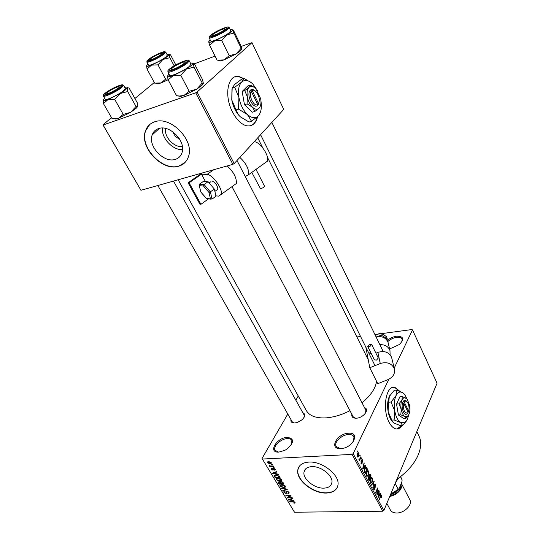<?xml version="1.0" encoding="UTF-8"?>
<svg xmlns="http://www.w3.org/2000/svg" width="540" height="540" viewBox="0 0 540 540"><rect width="100%" height="100%" fill="white"/><g stroke="black" fill="none" stroke-linecap="round" stroke-linejoin="round"><path stroke-width="0.81" d="M340.828 448.585C328.543 449.55 336.717 433.613 348.449 433.235C360.754 431.96 352.957 448.207 340.828 448.585M353.558 441.322L353.99 436.759C353.059 435.146 351.23 434.403 348.496 434.538C341.665 434.754 333.653 442.409 336.15 446.418L340.24 448.605M387.214 340.571C389.934 338.216 393.073 336.757 396.617 336.197C403.643 336.278 404.588 339.032 399.452 344.466L391.628 348.104L389.475 348.354M401.895 341.874L402.151 339.059C401.355 337.588 399.533 337.014 396.671 337.331C393.248 337.878 390.285 339.302 387.767 341.604M278.876 452.088C267.631 452.986 276.5 437.683 287.199 437.353C294.388 438.46 294.334 442.355 287.03 449.037L284.837 450.34L278.876 452.088M291.701 444.197L291.843 440.397C291.04 439.081 289.501 438.48 287.226 438.601C280.753 438.784 272.579 446.634 275.103 450.34L278.498 452.101M399.668 391.183L395.26 387.639C386.404 383.738 381.686 408.652 389.063 422.179C390.893 425.723 392.951 427.903 395.253 428.713C397.858 429.489 400.113 428.416 402.023 425.486M399.209 391.001L394.956 387.673L393.14 387.43M182.378 146.495C174.069 147.764 163.822 136.802 165.611 128.446M173.117 131.976C174.069 135.331 176.168 137.592 179.415 138.767M158.456 128.628C155.345 129.708 153.245 131.814 152.159 134.953C147.717 146.32 164.133 163.431 175.365 159.347C178.686 158.294 180.9 156.08 182.014 152.692C186.307 141.413 169.58 124.186 158.456 128.628M162.432 128.054C161.217 138.065 172.672 150.282 182.54 149.675M154.44 121.905C150.025 123.471 147.042 126.475 145.483 130.91C139.03 147.332 162.601 171.943 178.814 166.172C183.668 164.666 186.901 161.44 188.507 156.478C194.643 140.238 170.438 115.391 154.44 121.905M149.641 124.619L145.692 130.721C139.239 147.137 162.803 171.747 179.01 165.976L185.004 162.506M323.973 488.133C314.651 488.714 302.488 478.933 304.02 472.027C304.702 468.767 307.253 466.972 311.668 466.648C320.929 465.885 333.356 475.76 331.864 482.645C331.169 486.054 328.543 487.883 323.973 488.133M308.772 462.085C302.454 462.577 298.809 465.156 297.837 469.807C295.616 479.756 313.058 493.823 326.511 493.047C333.14 492.71 336.953 490.064 337.952 485.109C340.092 475.187 322.097 460.931 308.772 462.085M298.755 467.161L297.972 469.55C295.751 479.5 313.187 493.56 326.639 492.784C331.891 492.575 335.441 490.779 337.291 487.39M364.541 407.687C370.022 409.266 363.433 417.899 356.434 418.19C352.917 418.257 351.392 416.961 351.864 414.295M353.768 417.913L353.147 416.738L355.61 418.217M302.852 412.749C305.714 414.139 305.343 416.549 301.752 419.985L297.608 422.341L294.853 422.962C291.836 423.036 290.534 421.902 290.952 419.553M292.221 421.787L294.273 422.989M418.696 435.463L418.865 435.807C424.838 447.397 415.753 466.519 396.954 479.169M376.549 381.314C375.55 388.375 370.703 395.537 362.023 402.806M349.954 410.677C341.881 414.794 334.037 417.184 326.437 417.845C316.211 418.439 309.501 416.002 306.315 410.522L178.187 179.773M243.621 78.543L239.578 76.748C228.103 73.103 223.452 95.067 232.544 112.057C236.554 119.657 241.13 124.207 246.267 125.705C252.018 126.799 255.818 123.721 257.688 116.492M243.29 78.658L239.247 76.862L234.738 76.97M359.627 455.706L359.937 455.045L360.167 455.476L359.856 456.138L359.627 455.706M360.038 458.514L360.862 456.773L361.091 457.198L359.512 460.573L359.532 459.601L359.107 459.824L358.837 459.095L359.127 458.737L359.674 459.121L360.038 458.514M361.206 458.663L361.517 458.001L361.442 459.095L361.206 458.663M361.631 460.134L362.279 459.641L362.698 460.087L362.752 462.213L362.455 460.532L361.901 460.478L362.043 463.604L361.476 464.029L360.99 461.639L361.294 463.104L361.787 463.246L361.631 460.134L362.698 460.087M364.669 466.459L365.506 465.44L365.742 465.885L362.9 469.253L362.664 468.801L364.082 462.78L363.879 464.981L364.669 466.459L364.142 466.486M368.631 471.157L368.948 473.101L368.449 475.119L366.977 476.483L366.451 475.949L366.667 471.913L367.659 470.657L368.631 471.157L367.052 471.224M372.33 478.069L372.647 480.006L372.155 482.018L370.697 483.395L370.183 482.875L370.393 478.845L371.365 477.583L372.33 478.069L370.791 478.123M381.564 495.315L381.416 497.664L381.321 495.848L380.936 495.761L379.242 499.581L380.396 495.963L381.254 494.978L381.564 495.315L380.714 495.335M353.16 453.681L383.846 510.536L382.765 511.225L352.026 454.39L353.16 453.681L388.861 379.229M394.166 368.165L412.513 329.926L412.02 329.528L381.74 333.619M383.846 510.536L437.069 383.198L412.513 329.926M379.802 494.66L380.592 493.614L380.828 494.039L378.128 497.509L377.899 497.077L379.222 491.049L379.039 493.243L379.802 494.66L379.276 494.674M377.123 493.938L378.749 490.171L378.972 490.583L376.933 495.295L377.399 489.335L375.759 493.108L375.536 492.696L377.582 487.991L376.812 493.945M374.544 484.67L375.334 484.063L375.833 484.61L375.874 487.559L375.57 485.116L375.226 484.738L374.767 485.075L374.956 489.395L374.207 489.989L373.754 489.503L373.7 486.844L373.99 488.936L374.315 489.294L374.74 488.963L374.544 484.67M371.237 484.711L374.018 481.329L372.83 487.667L373.896 482.105L371.473 485.15L371.237 484.711M369.117 474.701L369.913 474.019L371.115 475.916L369.016 480.6L368.314 479.291L368.219 476.948L368.908 476.422L369.117 474.701M364.797 468.484L366.167 467.107L367.402 468.983L365.276 473.654L364.311 471.704L364.797 468.484M357.5 453.728L358.574 452.743L358.985 453.161L358.81 456.111L357.743 457.063L357.338 456.651L357.5 453.728M357.433 451.615L357.743 450.961L357.669 452.054L357.433 451.615M352.026 454.39L262.4 459.047L262.049 458.46L287.807 414.025M295.832 400.181L298.256 396.002M378.034 334.118L374.936 334.537M360.558 336.481L356.913 336.974M272.187 464.319L272.43 464.731L271.472 464.353L272.187 464.319M273.854 467.107L274.097 467.512L273.139 467.14L273.854 467.107M278.06 474.127L278.309 474.545L272.585 473.526L272.336 473.108L276.554 471.616L276.811 472.034L275.522 472.446L276.359 473.837L278.06 474.127M281.293 480.749L279.815 481.194L276.278 479.756L276.102 479.021L277.911 478.13L279.943 478.46L281.387 479.574L281.293 480.749L281.576 480.215M285.188 487.256L283.716 487.694L280.186 486.25L280.017 485.534L281.826 484.65L283.851 484.988L285.296 486.095L285.188 487.256L285.485 486.709M288.995 492.271L289.19 492.986L288.09 493.607L287.786 493.223L288.522 492.784L288.387 492.251L287.057 491.481L286.591 491.771L286.774 493.074L285.964 493.546L283.939 492.473L283.757 491.805L284.708 491.258L285.005 491.65L284.378 492.001L284.506 492.446L285.748 493.162L286.214 492.925L285.998 491.562L286.814 491.089L288.995 492.271M293.99 500.722L294.233 501.127L288.32 499.642L292.538 498.299L292.781 498.71L291.499 499.075L292.302 500.418L293.99 500.722M262.4 459.047L294.489 512.224L382.765 511.225M295.063 503.003L294.003 503.253L293.706 502.868L294.516 502.585L293.834 501.971L289.737 501.998L289.507 501.613L292.869 501.545L295.178 502.781M292.039 497.468L292.275 497.86L287.314 497.968L287.064 497.556L290.054 495.821L286.079 495.916L285.842 495.531L290.804 495.41L291.06 495.828L288.063 497.556L292.039 497.468M287.044 489.119L287.273 489.503L283 490.806L282.751 490.401L286.585 489.355L281.576 488.444L281.327 488.032L287.044 489.119M283.244 482.78L283.979 484.009L278.998 484.171L278.053 482.288L278.849 481.808L280.152 482.2L281.05 481.619L283.244 482.78M279.356 476.294L280.058 477.468L275.076 477.65L274.111 475.679L275.92 474.876L279.356 476.294M275.13 469.125L275.285 469.685L274.55 470.165L274.597 469.118L273.436 468.72L273.55 469.8L272.957 470.171L271.377 469.307L271.222 468.74L271.85 468.329L271.883 469.274L272.639 469.773L272.714 468.531L273.368 468.2L275.13 469.125L274.55 470.165M273.159 465.946L273.402 466.358L269.764 466.519L269.521 466.115L270.101 466.088L269.102 465.332L270.486 465.993L273.159 465.946M271.222 462.598L271.363 463.165L270.014 463.826L267.449 462.787L267.314 462.22L268.616 461.558L271.222 462.598M353.268 416.961L352.64 417.278M195.71 92.812L197.073 92.05L234.171 163.6L232.868 164.342L195.71 92.812L103.106 125.017L140.953 190.276L102.931 124.814L111.544 117.727M134.906 98.503L154.305 82.539M234.171 163.6L283.743 109.397L251.978 42.64L241.171 46.427M215.082 56.12L194.42 63.794M197.073 92.05L251.978 42.64M232.868 164.342L140.953 190.276M250.648 125.712C253.901 124.531 256.115 121.574 257.297 116.849M365.614 413.006L365.81 410.144M304.074 417.38L304.121 415.031L173.502 181.089M396.995 428.976L401.72 425.507M294.233 502.808L294.003 503.253M294.671 501.971L294.462 502.382M289.946 501.599L289.737 501.998M288.873 499.466L288.569 500.047M291.776 498.542L291.499 499.075M289.987 499.966L291.647 500.296L290.999 499.217L288.941 499.811L289.987 499.966M291.917 499.777L291.647 500.296M289.17 499.372L288.941 499.811M291.263 498.71L290.999 499.217M287.732 497.165L287.314 497.968M290.264 495.423L290.054 495.821M286.288 495.518L286.079 495.916M288.509 496.719L288.063 497.556M288.623 491.805L288.387 492.251M287.253 491.117L287.057 491.481M286.652 492.257L285.964 493.546M284.58 491.265L283.939 492.473M286.632 492.17L286.207 492.966M286.254 491.211L285.991 491.711M283.298 490.252L283 490.806M283.952 487.262L283.716 487.694M281.003 484.751L280.186 486.25M280.766 486.23L283.487 487.296L284.843 486.628L284.715 486.115L282.049 485.048L281.029 485.251L280.766 486.23M281.327 484.69L281.029 485.251M282.265 484.657L282.049 485.048M284.951 485.669L284.715 486.115M279.281 483.651L278.998 484.171M278.876 481.808L278.262 482.942M280.388 481.775L280.152 482.2M279.342 483.752L280.827 483.705L280.084 482.551L279.173 482.2L278.681 482.463L279.342 483.752M281.111 483.185L280.827 483.705M279.362 481.856L279.173 482.2M280.543 481.7L280.084 482.551M281.408 483.685L283.156 483.631L282.346 482.382L281.293 482.018L280.733 482.328L281.408 483.685M283.439 483.104L283.156 483.631M281.495 481.639L281.293 482.018M282.541 482.011L282.346 482.382M282.906 482.321L282.65 482.787M280.058 480.755L279.815 481.194M277.115 478.224L276.278 479.756M276.851 479.729L279.585 480.803L280.935 480.121L280.807 479.601L278.134 478.528L277.108 478.737L276.851 479.729M277.425 478.17L277.108 478.737M278.35 478.13L278.134 478.528M281.05 479.149L280.807 479.601M275.36 477.137L275.076 477.65M274.509 475.187L274.111 475.902M275.413 477.232L279.234 477.09L277.472 475.389L276.156 475.274L274.752 475.855L275.413 477.232M279.524 476.564L279.234 477.09M276.379 474.876L276.156 475.274M279.065 475.889L278.802 476.368M272.943 472.892L272.585 473.526M275.846 471.865L275.522 472.446M274.016 473.411L275.69 473.729L275.022 472.608L272.963 473.263L274.016 473.411M275.981 473.209L275.69 473.729M273.226 472.79L272.963 473.263M275.332 472.048L275.022 472.608M274.813 468.727L274.597 469.118M273.901 468.248L273.706 468.599M273.719 468.214L273.436 468.72M273.49 469.22L272.957 470.171M271.897 468.382L271.377 469.307M273.659 468.207L272.862 469.631M273.625 467.12L273.382 467.546M270.007 466.094L269.764 466.519M269.372 465.277L269.17 465.635M271.957 464.333L271.715 464.764M270.284 463.354L270.014 463.826M268.117 461.612L267.449 462.787M267.975 462.773L269.771 463.421L270.776 462.956L268.893 461.963L267.975 462.773M269.129 461.558L268.893 461.963M270.918 462.226L270.695 462.618M381.422 496.294L381.767 496.287M380.484 495.774L380.936 495.761M380.261 494.053L380.828 494.039M378.695 496.064L379.492 495.072L378.877 493.931L378.209 496.766L378.695 496.064M378.567 490.59L378.972 490.583M376.994 489.341L377.399 489.335M377.386 488.444L377.825 488.437M374.551 484.643L375.833 484.61M374.396 485.089L374.767 485.075M373.721 489.429L374.956 489.395M373.572 487.208L373.95 487.202M373.538 488.95L373.99 488.936M373.667 481.761L374.233 481.741M373.363 482.126L373.896 482.105M371.716 482.038L372.155 482.018M370.427 482.321L370.818 482.72L371.932 481.592L372.087 478.615L371.716 478.238L370.615 479.277L370.427 482.321L369.974 482.335M369.9 480.526L370.238 480.519M370.211 479.291L370.615 479.277M370.589 475.936L371.115 475.916M369.036 479.628L369.664 478.224L368.874 476.969L368.483 477.293L369.036 479.628L368.503 479.642M368.091 477.306L368.483 477.293M369.913 477.677L370.643 476.037L369.812 474.714L369.34 475.119L369.913 477.677L369.38 477.698M368.246 476.888L369.468 476.847M368.955 475.132L369.34 475.119M368.003 475.139L368.449 475.119M366.701 475.402L367.099 475.801L368.226 474.687L368.381 471.704L368.003 471.319L366.889 472.351L366.701 475.402L366.242 475.416M366.167 473.6L366.505 473.587M366.485 472.365L366.889 472.351M365.155 467.809L366.734 467.741M366.876 469.004L367.402 468.983M365.296 472.682L366.93 469.105L366.059 467.795L365.02 468.916L364.608 471.224L365.296 472.682L364.763 472.702M364.392 471.947L364.892 471.926M364.23 471.245L364.608 471.224M364.608 468.929L365.02 468.916M365.06 467.971L365.634 467.944M365.114 465.912L365.742 465.885M363.967 463.246L364.318 463.226M363.501 467.822L364.345 466.864L363.704 465.669L362.988 468.511L363.501 467.822M361.496 460.499L361.901 460.478M361.429 460.91L361.82 460.897M361.098 463.644L362.043 463.604M360.875 462.024L361.253 462.004M360.889 463.118L361.294 463.104M361.307 458.453L361.746 458.433M360.646 457.225L361.091 457.198M358.945 459.628L359.532 459.601M358.837 459.128L359.269 459.108M359.721 455.497L360.167 455.476M357.777 453.222L358.985 453.161M358.317 456.131L358.81 456.111M357.568 456.179L358.58 455.679L358.519 453.398L357.743 454.127L357.568 456.179L357.163 456.199M357.318 454.154L357.743 454.127M357.527 451.42L357.98 451.393M190.37 62.984L193.151 63.335L191.248 65.644L186.347 69.086L194.022 67.075L193.151 63.335L194.387 63.727L202.446 79.461L203.364 83.255L202.216 83.045L194.022 67.075M185.652 62.903C180.859 66.407 175.966 68.904 170.957 70.382C168.973 70.72 168.932 70.079 170.829 68.452C176.141 63.916 191.059 58.05 186.131 62.478L185.652 62.903M167.839 71.915L169.628 75.29C169.898 77.234 184.585 70.598 189.412 66.326L190.964 64.145M202.216 83.045L196.749 89.174L189.135 91.26L180.772 75.263L186.347 69.086L173.347 75.519L180.772 75.263M189.135 91.26L183.87 95.499L179.354 96.039L176.54 95.681L168.156 79.88L173.347 75.519C169.324 76.957 167.366 77.132 167.474 76.059L168.156 79.88M176.54 95.681L177.89 95.897M203.324 83.471L202.007 85.252L196.749 89.174L183.87 95.499L180.502 96.444L177.91 95.904M167.474 76.059L169.013 74.135M173.185 69.188C178.47 67.79 188.71 60.939 183.863 62.059L183.161 62.235C178.828 63.754 175.109 65.752 172.017 68.229C170.89 69.363 171.275 69.68 173.185 69.188M217.154 34.067C223.749 30.787 226.145 28.998 224.343 28.701L220.536 30.051C217.121 31.624 214.603 33.109 212.983 34.499C211.768 35.883 213.158 35.741 217.154 34.067M115.553 87.656C111.854 89.37 109.073 91.037 107.217 92.671C106.029 94.028 107.19 93.974 110.7 92.516C117.808 88.938 120.44 86.954 118.597 86.576L115.553 87.656M160.488 53.487C156.465 54.979 153.097 56.815 150.383 58.982C149.58 59.805 149.945 60.001 151.463 59.562C155.878 58.306 164.997 52.441 161.244 53.291L160.488 53.487M395.671 482.247L398.675 477.954M395.179 483.415L398.277 489.348L399.168 488.484L395.408 491.778L390.737 494.046M400.41 476.658L402.131 479.993L401.848 481.977L399.168 488.484M390.757 493.992L398.277 489.348M391.203 492.925L391.568 493.621M402.131 479.993L401.652 478.737M386.829 503.388L390.332 509.936C391.473 511.94 393.593 512.966 396.698 513C404.359 513.202 412.769 504.637 409.833 499.743L409.793 499.662M389.759 496.395C397.116 495.416 403.893 487.661 401.321 483.293L401.308 483.273M241.9 48.998L240.476 50.807L236.162 53.912L229.23 55.715L221.765 40.527L226.874 34.843L233.867 33.116L232.787 29.855L233.591 30.51L240.8 45.455L241.92 48.769L241.184 48.269L236.162 53.912L224.087 59.873L217.107 60.176L209.621 45.164L214.697 40.905L221.765 40.527M208.73 41.695L210.222 39.96M211.761 34.81C216.371 30.848 230.749 25.049 226.402 28.924L226.031 29.255C221.387 32.589 216.655 34.952 211.842 36.362C210.283 36.605 210.256 36.086 211.761 34.81M209.135 37.773L210.728 40.979C210.89 42.748 225.227 36.268 229.5 32.468L230.742 30.746M230.249 29.72L232.787 29.855C232.72 30.773 230.749 32.441 226.874 34.843L214.697 40.905C210.816 42.35 208.818 42.66 208.703 41.837L209.621 45.164M241.184 48.269L233.867 33.116M229.23 55.715L224.087 59.873L220.07 61.027L218.207 60.338M124.754 87.406L125.489 87.23C126.961 86.94 127.575 87.142 127.325 87.831L125.091 90.18L120.157 93.542L127.697 91.544L127.325 87.831L129.08 87.986L137.241 102.708L137.673 106.461L136.89 106.886L135.999 106.468L127.697 91.544M119.833 87.568C115.121 90.909 110.565 93.251 106.157 94.594C104.328 94.912 104.45 94.23 106.529 92.549C111.841 88.27 124.875 82.951 120.744 86.778L119.833 87.568M103.383 96.086L105.185 99.245C105.462 100.906 118.496 94.878 123.437 90.788L125.327 88.432M135.999 106.468L130.687 112.32L123.201 114.392L114.743 99.441L120.157 93.542L107.966 99.596L114.743 99.441M123.201 114.392L118.604 118.274L115.007 118.753L111.902 118.361L103.437 103.579L107.966 99.596C104.375 100.872 102.796 100.939 103.228 99.799L104.605 98.226M103.154 100.008L103.437 103.579M137.673 106.461L136.633 107.892L130.687 112.32L118.604 118.274L115.904 119.043L113.704 118.652M167.886 78.908L165.584 79.117L161.048 82.937L154.629 83.14L147.035 69.053L151.517 65.131C148.021 66.434 146.374 66.636 146.57 65.731L147.96 64.152M149.58 59.009C154.251 55.235 166.9 49.977 163.202 53.366L162.479 53.987C157.923 57.173 153.522 59.4 149.269 60.669C147.805 60.905 147.906 60.352 149.58 59.009M146.819 62.026L148.446 65.056C148.628 66.589 161.399 60.696 165.821 57.031L167.346 55.148L165.753 52.103L164.214 53.966C159.766 57.618 146.988 63.531 146.819 62.026L147.116 60.838M146.556 65.772L147.035 69.053M175.804 64.908L170.546 54.844L169.256 54.425C168.885 55.417 166.793 57.078 162.986 59.42L169.871 57.679L169.256 54.425L166.86 54.223M174.15 65.853L169.871 57.679M158.004 64.861L162.986 59.42L151.517 65.131L158.004 64.861L165.584 79.117M168.116 79.751L161.048 82.937L157.768 83.889L156.026 83.356M369.907 346.545L371.662 344.493L369.475 344.351L367.726 346.403L369.907 346.545M367.726 346.403L374.389 359.89L376.569 360.065L378.29 358.007L371.662 344.493M388.314 343.474L388.037 342.313C385.931 337.628 381.942 335.826 376.076 336.893M390.089 354.74L389.981 350.501C388.314 346.457 384.939 344.513 379.85 344.662M369.779 367.754L377.75 383.711L388.139 379.546C393.289 377.062 395.334 373.417 394.281 368.624C391.662 363.272 386.991 361.57 380.261 363.514L369.779 367.754L365.83 347.119M391.905 358.614L391.621 357.426C389.05 352.148 384.473 350.467 377.892 352.377L375.921 353.18M371.574 354.186L368.53 352.431M386.498 336.636L387.268 338.85L387.038 340.315M375.28 335.252L380.734 332.991L381.247 335.111L387.268 338.85M377.676 336.582L381.247 335.111M216.864 189.972L217.876 189.25C217.472 185.382 215.507 182.601 211.97 180.92M255.98 169.385L264.485 186.125C263.979 187.36 262.615 188.19 260.401 188.615L251.795 172.395M205.429 181.535L201.454 174.177L207.009 174.454C212.483 174.224 223.196 189.331 221.191 194.393L218.639 196.115L215.858 195.865M227.185 165.942C233.719 172.044 236.77 177.903 236.331 183.512L233.84 185.301M202.001 173.05L188.116 182.75L199.915 204.194L200.907 204.302L208.44 198.909M239.855 157.383C246.24 163.431 249.143 169.209 248.569 174.71L245.261 176.526M200.907 204.302L189.095 182.817L188.116 182.75M189.095 182.817L201.454 174.177M254.198 141.696C260.165 141.824 269.73 156.087 267.334 161.224L264.661 163.148M210.404 198.74L209.041 192.571L214.441 189.196L208.103 181.71L203.384 181.406L199.395 184.214L199.064 184.964L200.806 191.882L206.273 198.349L211.984 199.098L215.946 196.256L214.441 189.196M209.041 192.571L203.492 186.003L204.093 184.538L208.103 181.71M207.029 198.774L206.273 198.349M199.145 185.301L200.806 191.882M406.91 401.639L406.775 401.497C405.459 399.938 404.257 399.951 403.171 401.531L402.631 402.644L403.751 403.279L408.166 412.31L406.823 414.018L407.902 412.682M403.751 403.279C403.022 409.597 404.251 412.877 407.423 413.113M402.651 402.685C400.856 407.491 404.055 416.144 406.823 414.018M408.119 412.391L407.714 413.026M406.836 398.824L402.266 396.562L399.884 396.779L396.542 404.096L398.425 415.01L403.616 418.412L406.006 418.237L408.422 415.402M402.266 396.562L401.929 400.093L398.945 403.893L396.542 404.096M398.945 403.893L401.213 409.252L400.829 414.821L398.425 415.01M400.829 414.821L404.75 416.435L406.006 418.237M407.16 399.188L404.71 394.612L402.908 392.837C400.154 391.095 397.838 392.087 395.955 395.813C394.227 399.89 393.815 404.892 394.733 410.819C395.847 416.651 397.798 420.565 400.572 422.564L404.791 422.699L407.45 419.202L408.652 415.004M404.021 393.808L402.908 392.837L396.556 390.089L394.24 390.305L389.347 396.414C387.592 400.471 387.173 405.452 388.085 411.352L388.679 402.226L389.347 396.414L389.907 395.368M396.556 390.089L395.955 395.813L391.021 402.023L388.679 402.226M391.021 402.023L394.733 410.819L394.119 419.958L391.777 420.134L388.085 411.352C388.807 415.361 390.042 418.561 391.79 420.95L392.479 421.781M394.119 419.958L400.572 422.564L402.658 425.439L400.336 425.608L393.95 423.043L392.283 421.517L391.777 420.134M402.658 425.439L406.586 420.822M404.75 416.435L407.322 416.543L408.935 414.423C409.941 411.919 410.171 408.901 409.617 405.371L407.261 399.317L406.148 398.223C404.467 397.177 403.063 397.798 401.929 400.093C400.889 402.59 400.653 405.641 401.213 409.252C401.888 412.803 403.07 415.199 404.75 416.435M408.112 412.202L408.679 411.149L404.271 402.125L403.171 401.531M408.679 411.149C409.442 407.768 409.01 404.764 407.383 402.151C406.249 400.808 405.209 400.802 404.271 402.125M255.191 90.922C253.597 89.458 252.153 89.093 250.857 89.829L249.946 90.639L251.282 91.382L257.675 104.463L257.33 105.732L258.194 104.848L258.971 102.647M251.282 91.382C248.204 95.513 253.989 107.251 257.675 104.463M249.973 90.7C246.301 95.364 253.078 109.087 257.303 105.678M254.988 87.817L250.371 85.091L247.799 85.961L242.156 91.463L244.478 104.733L252.396 112.205L254.975 111.389L259.132 108.088C260.84 106.11 261.367 103.005 260.705 98.766L255.697 88.452C253.132 86.069 250.898 85.698 248.987 87.352L244.742 90.599L242.156 91.463M250.371 85.091L248.987 87.352C247.212 89.289 246.659 92.428 247.334 96.768L247.07 103.889L244.478 104.733M244.742 90.599L247.334 96.768C248.191 101.142 249.899 104.618 252.464 107.204L254.975 111.389M247.07 103.889L252.464 107.204C255.001 109.472 257.188 109.802 259.031 108.196L259.132 108.088M257.661 90.895L252.747 83.916C248.555 79.994 244.876 79.367 241.711 82.026C238.761 85.178 237.829 90.322 238.923 97.457C240.347 104.639 243.169 110.329 247.408 114.52C251.573 118.172 255.15 118.678 258.14 116.039L258.336 115.844C261.029 112.705 261.913 107.825 260.975 101.21M251.539 82.836L244.04 78.401L241.542 79.265L234.603 84.47L232.166 88.175L234.684 87.318L238.923 97.457L238.518 109.134L235.994 109.951L231.775 99.839L232.166 88.175M244.04 78.401L241.711 82.026L234.684 87.318M238.518 109.134L247.408 114.52L251.552 121.271L249.048 122.047L240.28 116.782L238.545 114.919L235.994 109.951M251.552 121.271L258.336 115.844M231.964 89.275L231.775 99.839C232.882 105.685 235.089 110.673 238.397 114.791L240.28 116.782M258.167 104.787L258.538 103.579L252.16 90.511L250.857 89.829M258.538 103.579C259.997 100.015 259.295 96.181 256.433 92.077C254.894 90.362 253.469 89.843 252.16 90.511M257.486 105.077L258.194 104.848M293.335 501.552L293.139 501.93M290.081 499.082L289.825 499.568M286.834 491.089L286.139 492.399M274.745 475.909L274.401 476.537M274.144 472.466L273.848 473M273.328 468.2L272.795 469.159M380.234 496.341L380.632 496.334M374.551 487.013L374.936 486.999M372.904 482.679L373.478 482.666M369.131 474.66L370.42 474.613M368.138 478.913L368.644 478.892M361.503 461.525L361.955 461.504M187.751 60.19L189.216 60.75L187.637 62.883C182.783 67.129 168.082 73.798 167.825 71.894L168.197 70.43M186.82 62.465C194.035 56.592 176.216 63.322 169.688 68.884C162.108 74.885 180.198 68.162 186.82 62.465M390.548 494.505C394.268 493.513 397.076 491.576 398.979 488.707M399.384 487.958L399.715 487.154M400.882 484.319C401.2 489.74 397.575 493.567 390.008 495.794M230.749 30.767L229.176 27.513L227.921 29.207C223.621 32.98 209.27 39.488 209.122 37.753L209.48 36.457M210.661 35.235C204.025 40.473 221.447 33.743 227.158 28.816C233.456 23.699 216.297 30.422 210.661 35.235M122.202 84.773L123.559 85.252L121.642 87.575C116.674 91.645 103.626 97.693 103.37 96.066L103.673 94.743M120.879 87.176C128.432 81.344 112.415 87.392 105.509 92.934C97.645 98.874 113.852 92.853 120.879 87.176M148.588 59.393C141.669 64.611 157.39 58.536 163.492 53.595C170.134 48.478 154.602 54.56 148.588 59.393M380.261 363.514L377.892 352.377M386.788 336.818L380.788 333.086L375.32 335.333M213.739 169.736L207.009 174.454M199.395 184.214L204.093 184.538L210.445 192.044L211.984 199.098M203.492 186.003L199.382 185.706M159.462 128.351L152.159 134.953M304.02 472.027L305.701 468.835M275.103 450.34L275.92 451.717M336.15 446.418L337.028 448.011M418.865 435.807L416.826 431.636M368.24 359.728L267.408 157.208M262.73 147.818L257.749 137.815M294.516 502.585L294.786 502.065M288.522 492.784L288.88 492.102M286.686 491.596L286.949 491.089M284.465 491.825L284.749 491.306M286.214 492.925L286.625 492.149M280.017 485.534L280.233 485.129M280.814 485.393L281.178 484.718M284.843 486.628L285.201 485.953M278.755 482.328L279.038 481.808M280.82 482.166L281.117 481.619M276.102 479.021L276.325 478.609M276.905 478.872L277.283 478.19M280.935 480.121L281.306 479.446M274.874 475.632L275.258 474.937M274.691 469.469L274.995 468.929M267.314 462.22L267.509 461.882M268.022 462.206L268.38 461.579M270.776 462.956L271.087 462.409M381.038 495.68L380.518 495.693M375.044 484.738L374.504 484.758M374.315 489.294L373.667 489.314M371.817 477.549L371.425 477.563M370.818 482.72L370.116 482.74M371.385 478.244L370.69 478.271M368.726 476.969L368.199 476.989M369.65 474.721L369.097 474.741M368.111 470.63L367.7 470.644M367.099 475.801L366.39 475.828M367.659 471.332L366.964 471.359M365.837 467.802L365.141 467.836M362.077 460.269L361.564 460.296M361.55 463.394L360.99 463.421M359.411 459.243L358.85 459.27M357.804 456.408L357.237 456.442M358.304 453.411L357.642 453.445M189.216 60.75L190.978 64.172M180.502 96.444L179.354 96.039M202.007 85.252L202.534 83.329M365.837 410.191L236.993 160.508M353.174 416.786L231.977 186.644M225.214 29.032L225.585 29.174M271.856 122.391L383.184 351.52M260.591 134.71L375.01 365.641M212.72 35.444L212.618 35.795M157.842 185.51L292.795 422.8M119.549 86.893L119.9 87.014M150.174 59.785L150.059 60.224M162.007 53.561L162.459 53.723M400.532 476.564L401.699 478.832M401.321 483.293L409.833 499.743M229.176 27.513L227.9 27.007M240.827 50.477L241.394 48.559M123.559 85.252L125.334 88.452M115.904 119.043L115.007 118.753M136.633 107.892L136.89 106.886M165.753 52.103L164.558 51.658M157.768 83.889L156.29 83.383M389.981 350.501L388.037 342.313M394.281 368.624L391.621 357.426M386.64 336.67L380.768 333.011M214.9 191.376L217.876 189.25M236.331 183.512L221.191 194.393M267.334 161.224L248.569 174.71M209.135 182.925L210.944 181.649M210.944 199.145L206.496 198.72M206.388 198.612L200.657 191.828M404.791 422.699L403.502 424.609M391.79 420.95L392.283 421.517M407.322 416.543L406.539 417.704"/></g></svg>

